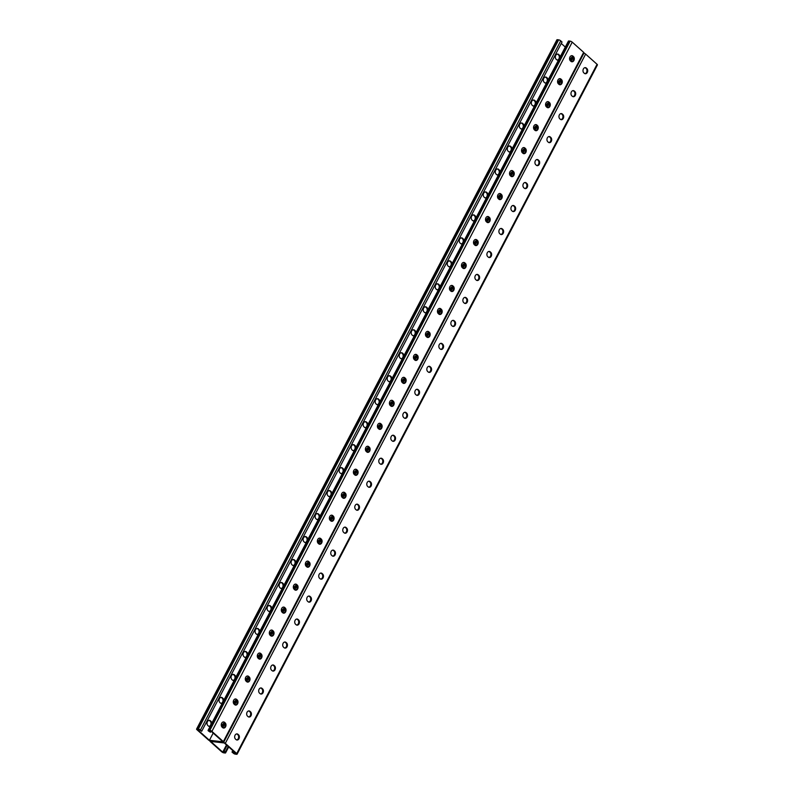 <?xml version="1.0" encoding="UTF-8"?>
<svg xmlns="http://www.w3.org/2000/svg" width="794" height="794" viewBox="0 0 794 794"><rect width="100%" height="100%" fill="white"/><g stroke="black" fill="none" stroke-linecap="round" stroke-linejoin="round"><path stroke-width="1.19" d="M234.885 752.464L234.329 753.536L232.434 751.571L231.967 751.987L233.277 753.159A1.638 0.516 27.6 0 0 235.352 754.151L236.632 754.3A1.638 0.516 27.6 0 0 237.098 754.181A1.638 0.516 27.6 0 0 236.741 753.546L225.307 743.343A1.638 0.516 27.6 0 0 223.223 742.34L210.45 740.901L223.223 742.34A1.638 0.516 -152.4 0 0 223.7 742.221A1.638 0.516 -152.4 0 0 223.342 741.586L211.909 731.383A1.638 0.516 -152.4 0 0 209.824 730.381L208.554 730.242A1.638 0.516 -152.4 0 0 208.078 730.351A1.638 0.516 -152.4 0 0 208.435 730.986L210.47 732.237L208.842 730.778L210.847 731.006L222.935 741.804L209.427 740.276L213.179 733.09M210.47 732.237L211.006 731.155M572.841 56.612A3.414 2.035 131.7 0 0 570.32 59.004L569.814 59.977M560.832 79.589A3.414 2.035 131.7 0 0 558.311 81.98L557.805 82.953M416.701 355.285A3.414 2.035 131.7 0 0 414.18 357.677L413.674 358.65M404.692 378.262A3.414 2.035 131.7 0 0 402.171 380.654L401.665 381.626M428.72 332.309A3.414 2.035 131.7 0 0 426.189 334.701L425.683 335.673M440.73 309.332A3.414 2.035 131.7 0 0 438.209 311.724L437.692 312.697M452.739 286.356A3.414 2.035 131.7 0 0 450.218 288.748L449.702 289.731M464.748 263.38A3.414 2.035 131.7 0 0 462.227 265.782L461.721 266.754M476.757 240.413A3.414 2.035 131.7 0 0 474.236 242.805L473.73 243.778M488.767 217.437A3.414 2.035 131.7 0 0 486.246 219.829L485.739 220.801M500.786 194.461A3.414 2.035 131.7 0 0 498.255 196.852L497.749 197.825M512.795 171.484A3.414 2.035 131.7 0 0 510.274 173.876L509.758 174.849M524.804 148.508A3.414 2.035 131.7 0 0 522.283 150.9L521.767 151.882M536.813 125.531A3.414 2.035 131.7 0 0 534.293 127.933L533.786 128.906M548.823 102.565A3.414 2.035 131.7 0 0 546.302 104.957L545.796 105.93M224.533 722.877A3.414 2.035 -48.3 0 0 222.012 725.269L222.657 725.855A3.414 2.035 131.7 0 1 224.98 723.552A3.414 2.035 -48.3 0 0 222.657 725.855L222.022 727.066L222.657 725.855L223.312 726.441A3.414 2.035 131.7 0 1 225.218 724.366M221.496 726.242L222.012 725.269M236.543 699.901A3.414 2.035 -48.3 0 0 234.022 702.293L234.677 702.879A3.414 2.035 131.7 0 1 236.989 700.576A3.414 2.035 -48.3 0 0 234.677 702.879L234.041 704.089L234.677 702.879L235.322 703.464A3.414 2.035 131.7 0 1 237.237 701.39M233.505 703.276L234.022 702.293M380.673 424.204A3.414 2.035 -48.3 0 0 378.152 426.596L378.807 427.182A3.414 2.035 131.7 0 1 381.12 424.879A3.414 2.035 -48.3 0 0 378.807 427.182L378.172 428.393L378.807 427.182L379.453 427.768A3.414 2.035 131.7 0 1 381.368 425.693M377.636 427.579L378.152 426.596M392.683 401.228A3.414 2.035 -48.3 0 0 390.162 403.63L390.817 404.206A3.414 2.035 131.7 0 1 393.129 401.913A3.414 2.035 -48.3 0 0 390.817 404.206L390.182 405.426L390.817 404.206L391.472 404.791A3.414 2.035 131.7 0 1 393.377 402.717M389.656 404.603L390.162 403.63M368.664 447.181A3.414 2.035 -48.3 0 0 366.143 449.573L366.788 450.158A3.414 2.035 131.7 0 1 369.111 447.856A3.414 2.035 -48.3 0 0 366.788 450.158L366.153 451.369L366.788 450.158L367.443 450.744A3.414 2.035 131.7 0 1 369.349 448.67M365.627 450.545L366.143 449.573M356.655 470.157A3.414 2.035 -48.3 0 0 354.124 472.549L354.779 473.135A3.414 2.035 131.7 0 1 357.102 470.832A3.414 2.035 -48.3 0 0 354.779 473.135L354.144 474.346L354.779 473.135L355.434 473.72A3.414 2.035 131.7 0 1 357.34 471.646M353.618 473.522L354.124 472.549M344.636 493.134A3.414 2.035 -48.3 0 0 342.115 495.525L342.77 496.111A3.414 2.035 131.7 0 1 345.092 493.808A3.414 2.035 -48.3 0 0 342.77 496.111L342.135 497.322L342.77 496.111L343.425 496.687A3.414 2.035 131.7 0 1 345.33 494.622M341.609 496.498L342.115 495.525M332.626 516.11A3.414 2.035 -48.3 0 0 330.106 518.502L330.761 519.087A3.414 2.035 131.7 0 1 333.073 516.785A3.414 2.035 -48.3 0 0 330.761 519.087L330.125 520.298L330.761 519.087L331.416 519.663A3.414 2.035 131.7 0 1 333.321 517.599M329.599 519.475L330.106 518.502M320.617 539.076A3.414 2.035 -48.3 0 0 318.096 541.478L318.751 542.054A3.414 2.035 131.7 0 1 321.064 539.761A3.414 2.035 -48.3 0 0 318.751 542.054L318.116 543.275L318.751 542.054L319.406 542.639A3.414 2.035 131.7 0 1 321.312 540.565M317.59 542.451L318.096 541.478M308.608 562.053A3.414 2.035 -48.3 0 0 306.087 564.445L306.742 565.03A3.414 2.035 131.7 0 1 309.055 562.728A3.414 2.035 -48.3 0 0 306.742 565.03L306.107 566.241L306.742 565.03L307.387 565.616A3.414 2.035 131.7 0 1 309.303 563.541M305.571 565.427L306.087 564.445M296.599 585.029A3.414 2.035 -48.3 0 0 294.078 587.421L294.723 588.007A3.414 2.035 131.7 0 1 297.045 585.704A3.414 2.035 -48.3 0 0 294.723 588.007L294.088 589.217L294.723 588.007L295.378 588.592A3.414 2.035 131.7 0 1 297.284 586.518M293.562 588.394L294.078 587.421M284.589 608.006A3.414 2.035 -48.3 0 0 282.059 610.397L282.714 610.983A3.414 2.035 131.7 0 1 285.036 608.68A3.414 2.035 -48.3 0 0 282.714 610.983L282.078 612.194L282.714 610.983L283.369 611.569A3.414 2.035 131.7 0 1 285.274 609.494M281.552 611.37L282.059 610.397M272.57 630.982A3.414 2.035 -48.3 0 0 270.049 633.374L270.704 633.959A3.414 2.035 131.7 0 1 273.027 631.657A3.414 2.035 -48.3 0 0 270.704 633.959L270.069 635.17L270.704 633.959L271.359 634.535A3.414 2.035 131.7 0 1 273.265 632.471M269.543 634.346L270.049 633.374M260.561 653.958A3.414 2.035 -48.3 0 0 258.04 656.35L258.695 656.936A3.414 2.035 131.7 0 1 261.008 654.633A3.414 2.035 -48.3 0 0 258.695 656.936L258.06 658.147L258.695 656.936L259.35 657.511A3.414 2.035 131.7 0 1 261.256 655.447M257.534 657.323L258.04 656.35M248.552 676.925A3.414 2.035 -48.3 0 0 246.031 679.327L246.686 679.902A3.414 2.035 131.7 0 1 248.998 677.61A3.414 2.035 -48.3 0 0 246.686 679.902L246.051 681.123L246.686 679.902L247.341 680.488A3.414 2.035 131.7 0 1 249.247 678.413M245.525 680.299L246.031 679.327M573.536 58.101A3.414 2.035 -48.3 0 0 571.63 60.175L570.975 59.59L570.34 60.801L570.975 59.59A3.414 2.035 131.7 0 1 573.298 57.287A3.414 2.035 -48.3 0 0 570.975 59.59L570.32 59.004M561.527 81.077A3.414 2.035 -48.3 0 0 559.621 83.142L558.966 82.566L558.331 83.777L558.966 82.566A3.414 2.035 131.7 0 1 561.289 80.263A3.414 2.035 -48.3 0 0 558.966 82.566L558.311 81.98M417.396 356.774A3.414 2.035 -48.3 0 0 415.49 358.838L414.835 358.263L414.2 359.474L414.835 358.263A3.414 2.035 131.7 0 1 417.158 355.96A3.414 2.035 -48.3 0 0 414.835 358.263L414.18 357.677M405.387 379.75A3.414 2.035 -48.3 0 0 403.481 381.815L402.826 381.239L402.191 382.45L402.826 381.239A3.414 2.035 131.7 0 1 405.139 378.937A3.414 2.035 -48.3 0 0 402.826 381.239L402.171 380.654M429.405 333.798A3.414 2.035 -48.3 0 0 427.5 335.872L426.844 335.286L426.209 336.497L426.844 335.286A3.414 2.035 131.7 0 1 429.167 332.984A3.414 2.035 -48.3 0 0 426.844 335.286L426.189 334.701M441.414 310.821A3.414 2.035 -48.3 0 0 439.509 312.896L438.854 312.31L438.219 313.521L438.854 312.31A3.414 2.035 131.7 0 1 441.176 310.007A3.414 2.035 -48.3 0 0 438.854 312.31L438.209 311.724M453.424 287.845A3.414 2.035 -48.3 0 0 451.518 289.919L450.873 289.334L450.238 290.544L450.873 289.334A3.414 2.035 131.7 0 1 453.185 287.031A3.414 2.035 -48.3 0 0 450.873 289.334L450.218 288.748M465.443 264.868A3.414 2.035 -48.3 0 0 463.537 266.943L462.882 266.357L462.247 267.578L462.882 266.357A3.414 2.035 131.7 0 1 465.195 264.065A3.414 2.035 -48.3 0 0 462.882 266.357L462.227 265.782M477.452 241.902A3.414 2.035 -48.3 0 0 475.546 243.966L474.891 243.391L474.256 244.602L474.891 243.391A3.414 2.035 131.7 0 1 477.204 241.088A3.414 2.035 -48.3 0 0 474.891 243.391L474.236 242.805M489.461 218.926A3.414 2.035 -48.3 0 0 487.556 220.99L486.901 220.414L486.265 221.625L486.901 220.414A3.414 2.035 131.7 0 1 489.223 218.112A3.414 2.035 -48.3 0 0 486.901 220.414L486.246 219.829M501.471 195.949A3.414 2.035 -48.3 0 0 499.565 198.024L498.91 197.438L498.275 198.649L498.91 197.438A3.414 2.035 131.7 0 1 501.232 195.135A3.414 2.035 -48.3 0 0 498.91 197.438L498.255 196.852M513.48 172.973A3.414 2.035 -48.3 0 0 511.574 175.047L510.919 174.462L510.284 175.673L510.919 174.462A3.414 2.035 131.7 0 1 513.242 172.159A3.414 2.035 -48.3 0 0 510.919 174.462L510.274 173.876M525.489 149.997A3.414 2.035 -48.3 0 0 523.583 152.071L522.938 151.485L522.303 152.696L522.938 151.485A3.414 2.035 131.7 0 1 525.251 149.183A3.414 2.035 -48.3 0 0 522.938 151.485L522.283 150.9M537.508 127.02A3.414 2.035 -48.3 0 0 535.603 129.094L534.948 128.509L534.312 129.73L534.948 128.509A3.414 2.035 131.7 0 1 537.26 126.216A3.414 2.035 -48.3 0 0 534.948 128.509L534.293 127.933M549.517 104.054A3.414 2.035 -48.3 0 0 547.612 106.118L546.957 105.542L546.322 106.753L546.957 105.542A3.414 2.035 131.7 0 1 549.269 103.24A3.414 2.035 -48.3 0 0 546.957 105.542L546.302 104.957M223.7 742.221L584.027 52.98A1.638 0.516 -152.4 0 0 583.669 52.354L572.226 42.142A1.638 0.516 -152.4 0 0 570.152 41.139L568.871 41A1.638 0.516 -152.4 0 0 568.405 41.119L208.078 730.351M403.481 377.329A2.839 2.094 -83.6 0 1 404.047 377.676L404.573 378.143A2.839 2.094 -83.6 0 1 405.337 381.189A2.839 2.094 -83.6 0 1 403.372 383.343M415.49 354.352A2.839 2.094 -83.6 0 1 416.056 354.7L416.582 355.166A2.839 2.094 -83.6 0 1 417.346 358.213A2.839 2.094 -83.6 0 1 415.381 360.377M427.5 331.376A2.839 2.094 -83.6 0 1 428.075 331.723L428.591 332.19A2.839 2.094 -83.6 0 1 429.356 335.247A2.839 2.094 -83.6 0 1 427.4 337.4M439.509 308.4A2.839 2.094 -83.6 0 1 440.084 308.747L440.601 309.213A2.839 2.094 -83.6 0 1 441.365 312.27A2.839 2.094 -83.6 0 1 439.41 314.424M451.518 285.433A2.839 2.094 -83.6 0 1 452.094 285.771L452.62 286.237A2.839 2.094 -83.6 0 1 453.374 289.294A2.839 2.094 -83.6 0 1 451.419 291.448M463.537 262.457A2.839 2.094 -83.6 0 1 464.103 262.804L464.629 263.271A2.839 2.094 -83.6 0 1 465.393 266.318A2.839 2.094 -83.6 0 1 463.428 268.471M475.546 239.48A2.839 2.094 -83.6 0 1 476.112 239.828L476.638 240.294A2.839 2.094 -83.6 0 1 477.402 243.341A2.839 2.094 -83.6 0 1 475.437 245.495M487.556 216.504A2.839 2.094 -83.6 0 1 488.121 216.851L488.647 217.318A2.839 2.094 -83.6 0 1 489.412 220.365A2.839 2.094 -83.6 0 1 487.447 222.528M499.565 193.528A2.839 2.094 -83.6 0 1 500.141 193.875L500.657 194.341A2.839 2.094 -83.6 0 1 501.421 197.398A2.839 2.094 -83.6 0 1 499.466 199.552M511.574 170.551A2.839 2.094 -83.6 0 1 512.15 170.899L512.666 171.365A2.839 2.094 -83.6 0 1 513.43 174.422A2.839 2.094 -83.6 0 1 511.475 176.576M523.583 147.585A2.839 2.094 -83.6 0 1 524.159 147.922L524.685 148.389A2.839 2.094 -83.6 0 1 525.439 151.446A2.839 2.094 -83.6 0 1 523.484 153.599M535.603 124.608A2.839 2.094 -83.6 0 1 536.168 124.956L536.694 125.422A2.839 2.094 -83.6 0 1 537.459 128.469A2.839 2.094 -83.6 0 1 535.493 130.623M547.612 101.632A2.839 2.094 -83.6 0 1 548.178 101.979L548.704 102.446A2.839 2.094 -83.6 0 1 549.468 105.493A2.839 2.094 -83.6 0 1 547.503 107.647M559.621 78.656A2.839 2.094 -83.6 0 1 560.187 79.003L560.713 79.469A2.839 2.094 -83.6 0 1 561.477 82.516A2.839 2.094 -83.6 0 1 559.512 84.68M571.63 55.679A2.839 2.094 -83.6 0 1 572.206 56.027L572.722 56.493A2.839 2.094 -83.6 0 1 573.486 59.55A2.839 2.094 -83.6 0 1 571.531 61.704M391.363 406.32A2.839 2.094 96.4 0 0 393.328 404.166A2.839 2.094 96.4 0 0 392.564 401.119L392.038 400.652A2.839 2.094 96.4 0 0 391.472 400.305M379.353 429.296A2.839 2.094 96.4 0 0 381.309 427.142A2.839 2.094 96.4 0 0 380.554 424.085L380.028 423.619A2.839 2.094 96.4 0 0 379.453 423.281M367.344 452.272A2.839 2.094 96.4 0 0 369.299 450.119A2.839 2.094 96.4 0 0 368.535 447.062L368.019 446.595A2.839 2.094 96.4 0 0 367.443 446.248M355.335 475.249A2.839 2.094 96.4 0 0 357.29 473.095A2.839 2.094 96.4 0 0 356.526 470.038L356.01 469.572A2.839 2.094 96.4 0 0 355.434 469.224M343.316 498.225A2.839 2.094 96.4 0 0 345.281 496.061A2.839 2.094 96.4 0 0 344.517 493.014L343.991 492.548A2.839 2.094 96.4 0 0 343.425 492.201M331.306 521.192A2.839 2.094 96.4 0 0 333.272 519.038A2.839 2.094 96.4 0 0 332.507 515.991L331.981 515.524A2.839 2.094 96.4 0 0 331.416 515.177M319.297 544.168A2.839 2.094 96.4 0 0 321.262 542.014A2.839 2.094 96.4 0 0 320.498 538.967L319.972 538.501A2.839 2.094 96.4 0 0 319.406 538.153M307.288 567.144A2.839 2.094 96.4 0 0 309.253 564.991A2.839 2.094 96.4 0 0 308.489 561.934L307.963 561.467A2.839 2.094 96.4 0 0 307.387 561.13M295.279 590.121A2.839 2.094 96.4 0 0 297.234 587.967A2.839 2.094 96.4 0 0 296.47 584.91L295.954 584.444A2.839 2.094 96.4 0 0 295.378 584.096M283.269 613.097A2.839 2.094 96.4 0 0 285.225 610.943A2.839 2.094 96.4 0 0 284.46 607.886L283.944 607.42A2.839 2.094 96.4 0 0 283.369 607.073M271.26 636.073A2.839 2.094 96.4 0 0 273.215 633.91A2.839 2.094 96.4 0 0 272.451 630.863L271.925 630.396A2.839 2.094 96.4 0 0 271.359 630.049M259.241 659.04A2.839 2.094 96.4 0 0 261.206 656.886A2.839 2.094 96.4 0 0 260.442 653.839L259.916 653.373A2.839 2.094 96.4 0 0 259.35 653.025M247.232 682.016A2.839 2.094 96.4 0 0 249.197 679.863A2.839 2.094 96.4 0 0 248.433 676.816L247.907 676.349A2.839 2.094 96.4 0 0 247.341 676.002M235.223 704.993A2.839 2.094 96.4 0 0 237.188 702.839A2.839 2.094 96.4 0 0 236.423 699.782L235.897 699.316A2.839 2.094 96.4 0 0 235.322 698.978M223.213 727.969A2.839 2.094 96.4 0 0 225.168 725.815A2.839 2.094 96.4 0 0 224.404 722.758L223.888 722.292A2.839 2.094 96.4 0 0 223.312 721.945M405.307 378.222L404.781 377.755A2.839 2.094 96.4 0 0 403.848 377.329A2.839 2.094 96.4 0 0 401.585 379.244A2.839 2.094 96.4 0 0 402.28 382.539L402.806 383.006A2.839 2.094 96.4 0 0 403.739 383.433A2.839 2.094 96.4 0 0 406.002 381.517A2.839 2.094 96.4 0 0 405.307 378.222L404.573 378.143M417.316 355.246L416.79 354.779A2.839 2.094 96.4 0 0 415.858 354.352A2.839 2.094 96.4 0 0 413.595 356.268A2.839 2.094 96.4 0 0 414.289 359.563L414.815 360.029A2.839 2.094 96.4 0 0 415.748 360.456A2.839 2.094 96.4 0 0 418.011 358.541A2.839 2.094 96.4 0 0 417.316 355.246L416.582 355.166M429.326 332.269L428.8 331.803A2.839 2.094 96.4 0 0 427.867 331.376A2.839 2.094 96.4 0 0 425.604 333.291A2.839 2.094 96.4 0 0 426.299 336.587L426.825 337.053A2.839 2.094 96.4 0 0 427.758 337.48A2.839 2.094 96.4 0 0 430.02 335.564A2.839 2.094 96.4 0 0 429.326 332.269L428.591 332.19M441.335 309.303L440.809 308.836A2.839 2.094 96.4 0 0 439.886 308.4A2.839 2.094 96.4 0 0 437.613 310.315A2.839 2.094 96.4 0 0 438.318 313.61L438.834 314.077A2.839 2.094 96.4 0 0 439.767 314.503A2.839 2.094 96.4 0 0 442.04 312.588A2.839 2.094 96.4 0 0 441.335 309.303L440.601 309.213M453.344 286.326L452.828 285.86A2.839 2.094 96.4 0 0 451.895 285.423A2.839 2.094 96.4 0 0 449.622 287.349A2.839 2.094 96.4 0 0 450.327 290.634L450.843 291.1A2.839 2.094 96.4 0 0 451.776 291.537A2.839 2.094 96.4 0 0 454.049 289.612A2.839 2.094 96.4 0 0 453.344 286.326L452.62 286.237M465.353 263.35L464.837 262.883A2.839 2.094 96.4 0 0 463.904 262.447A2.839 2.094 96.4 0 0 461.632 264.372A2.839 2.094 96.4 0 0 462.336 267.657L462.862 268.124A2.839 2.094 96.4 0 0 463.785 268.561A2.839 2.094 96.4 0 0 466.058 266.645A2.839 2.094 96.4 0 0 465.353 263.35L464.629 263.271M477.373 240.374L476.847 239.907A2.839 2.094 96.4 0 0 475.914 239.48A2.839 2.094 96.4 0 0 473.651 241.396A2.839 2.094 96.4 0 0 474.346 244.691L474.872 245.157A2.839 2.094 96.4 0 0 475.805 245.584A2.839 2.094 96.4 0 0 478.067 243.669A2.839 2.094 96.4 0 0 477.373 240.374L476.638 240.294M489.382 217.397L488.856 216.931A2.839 2.094 96.4 0 0 487.923 216.504A2.839 2.094 96.4 0 0 485.66 218.419A2.839 2.094 96.4 0 0 486.355 221.715L486.881 222.181A2.839 2.094 96.4 0 0 487.814 222.608A2.839 2.094 96.4 0 0 490.077 220.692A2.839 2.094 96.4 0 0 489.382 217.397L488.647 217.318M501.391 194.421L500.865 193.954A2.839 2.094 96.4 0 0 499.932 193.528A2.839 2.094 96.4 0 0 497.669 195.443A2.839 2.094 96.4 0 0 498.364 198.738L498.89 199.205A2.839 2.094 96.4 0 0 499.823 199.631A2.839 2.094 96.4 0 0 502.086 197.716A2.839 2.094 96.4 0 0 501.391 194.421L500.657 194.341M513.4 171.454L512.874 170.988A2.839 2.094 96.4 0 0 511.951 170.551A2.839 2.094 96.4 0 0 509.679 172.467A2.839 2.094 96.4 0 0 510.383 175.762L510.899 176.228A2.839 2.094 96.4 0 0 511.832 176.655A2.839 2.094 96.4 0 0 514.105 174.74A2.839 2.094 96.4 0 0 513.4 171.454L512.666 171.365M525.41 148.478L524.884 148.012A2.839 2.094 96.4 0 0 523.961 147.575A2.839 2.094 96.4 0 0 521.688 149.5A2.839 2.094 96.4 0 0 522.392 152.785L522.909 153.252A2.839 2.094 96.4 0 0 523.841 153.689A2.839 2.094 96.4 0 0 526.114 151.763A2.839 2.094 96.4 0 0 525.41 148.478L524.685 148.389M537.419 125.502L536.903 125.035A2.839 2.094 96.4 0 0 535.97 124.598A2.839 2.094 96.4 0 0 533.697 126.524A2.839 2.094 96.4 0 0 534.402 129.809L534.928 130.276A2.839 2.094 96.4 0 0 535.851 130.712A2.839 2.094 96.4 0 0 538.124 128.797A2.839 2.094 96.4 0 0 537.419 125.502L536.694 125.422M549.438 102.525L548.912 102.059A2.839 2.094 96.4 0 0 547.979 101.632A2.839 2.094 96.4 0 0 545.716 103.548A2.839 2.094 96.4 0 0 546.411 106.843L546.937 107.309A2.839 2.094 96.4 0 0 547.87 107.736A2.839 2.094 96.4 0 0 550.133 105.82A2.839 2.094 96.4 0 0 549.438 102.525L548.704 102.446M561.447 79.549L560.921 79.082A2.839 2.094 96.4 0 0 559.988 78.656A2.839 2.094 96.4 0 0 557.725 80.571A2.839 2.094 96.4 0 0 558.42 83.866L558.946 84.333A2.839 2.094 96.4 0 0 559.879 84.76A2.839 2.094 96.4 0 0 562.142 82.844A2.839 2.094 96.4 0 0 561.447 79.549L560.713 79.469M573.457 56.573L572.931 56.106A2.839 2.094 96.4 0 0 571.998 55.679A2.839 2.094 96.4 0 0 569.735 57.595A2.839 2.094 96.4 0 0 570.429 60.89L570.955 61.356A2.839 2.094 96.4 0 0 571.888 61.783A2.839 2.094 96.4 0 0 574.151 59.868A2.839 2.094 96.4 0 0 573.457 56.573L572.722 56.493M390.797 405.972L390.271 405.506A2.839 2.094 -83.6 0 1 389.566 402.221A2.839 2.094 -83.6 0 1 391.839 400.295A2.839 2.094 -83.6 0 1 392.772 400.732L393.288 401.198A2.839 2.094 -83.6 0 1 393.993 404.493A2.839 2.094 -83.6 0 1 391.72 406.409A2.839 2.094 -83.6 0 1 390.797 405.972M378.778 428.949L378.262 428.482A2.839 2.094 -83.6 0 1 377.557 425.197A2.839 2.094 -83.6 0 1 379.83 423.271A2.839 2.094 -83.6 0 1 380.763 423.708L381.279 424.175A2.839 2.094 -83.6 0 1 381.983 427.46A2.839 2.094 -83.6 0 1 379.711 429.385A2.839 2.094 -83.6 0 1 378.778 428.949M366.768 451.925L366.252 451.458A2.839 2.094 -83.6 0 1 365.548 448.163A2.839 2.094 -83.6 0 1 367.821 446.248A2.839 2.094 -83.6 0 1 368.744 446.685L369.27 447.151A2.839 2.094 -83.6 0 1 369.974 450.436A2.839 2.094 -83.6 0 1 367.701 452.352A2.839 2.094 -83.6 0 1 366.768 451.925M354.759 474.901L354.233 474.435A2.839 2.094 -83.6 0 1 353.538 471.14A2.839 2.094 -83.6 0 1 355.801 469.224A2.839 2.094 -83.6 0 1 356.734 469.651L357.26 470.117A2.839 2.094 -83.6 0 1 357.955 473.413A2.839 2.094 -83.6 0 1 355.692 475.328A2.839 2.094 -83.6 0 1 354.759 474.901M342.75 497.878L342.224 497.411A2.839 2.094 -83.6 0 1 341.529 494.116A2.839 2.094 -83.6 0 1 343.792 492.201A2.839 2.094 -83.6 0 1 344.725 492.627L345.251 493.094A2.839 2.094 -83.6 0 1 345.946 496.389A2.839 2.094 -83.6 0 1 343.683 498.304A2.839 2.094 -83.6 0 1 342.75 497.878M330.741 520.854L330.215 520.388A2.839 2.094 -83.6 0 1 329.52 517.092A2.839 2.094 -83.6 0 1 331.783 515.177A2.839 2.094 -83.6 0 1 332.716 515.604L333.242 516.07A2.839 2.094 -83.6 0 1 333.937 519.365A2.839 2.094 -83.6 0 1 331.674 521.281A2.839 2.094 -83.6 0 1 330.741 520.854M318.731 543.821L318.205 543.354A2.839 2.094 -83.6 0 1 317.511 540.069A2.839 2.094 -83.6 0 1 319.774 538.143A2.839 2.094 -83.6 0 1 320.707 538.58L321.223 539.047A2.839 2.094 -83.6 0 1 321.927 542.342A2.839 2.094 -83.6 0 1 319.654 544.257A2.839 2.094 -83.6 0 1 318.731 543.821M306.722 566.797L306.196 566.33A2.839 2.094 -83.6 0 1 305.492 563.045A2.839 2.094 -83.6 0 1 307.764 561.12A2.839 2.094 -83.6 0 1 308.697 561.557L309.213 562.023A2.839 2.094 -83.6 0 1 309.918 565.308A2.839 2.094 -83.6 0 1 307.645 567.234A2.839 2.094 -83.6 0 1 306.722 566.797L307.387 565.616M294.703 589.773L294.187 589.307A2.839 2.094 -83.6 0 1 293.482 586.012A2.839 2.094 -83.6 0 1 295.755 584.096A2.839 2.094 -83.6 0 1 296.678 584.533L297.204 584.999A2.839 2.094 -83.6 0 1 297.909 588.285A2.839 2.094 -83.6 0 1 295.636 590.2A2.839 2.094 -83.6 0 1 294.703 589.773L295.378 588.592M282.694 612.75L282.168 612.283A2.839 2.094 -83.6 0 1 281.473 608.988A2.839 2.094 -83.6 0 1 283.736 607.073A2.839 2.094 -83.6 0 1 284.669 607.499L285.195 607.966A2.839 2.094 -83.6 0 1 285.89 611.261A2.839 2.094 -83.6 0 1 283.627 613.176A2.839 2.094 -83.6 0 1 282.694 612.75L283.369 611.569M270.685 635.726L270.159 635.26A2.839 2.094 -83.6 0 1 269.464 631.964A2.839 2.094 -83.6 0 1 271.727 630.049A2.839 2.094 -83.6 0 1 272.66 630.476L273.186 630.942A2.839 2.094 -83.6 0 1 273.88 634.237A2.839 2.094 -83.6 0 1 271.617 636.153A2.839 2.094 -83.6 0 1 270.685 635.726L271.359 634.535M258.675 658.702L258.149 658.236A2.839 2.094 -83.6 0 1 257.454 654.941A2.839 2.094 -83.6 0 1 259.717 653.025A2.839 2.094 -83.6 0 1 260.65 653.452L261.176 653.919A2.839 2.094 -83.6 0 1 261.871 657.214A2.839 2.094 -83.6 0 1 259.608 659.129A2.839 2.094 -83.6 0 1 258.675 658.702L259.35 657.511M246.666 681.669L246.14 681.202A2.839 2.094 -83.6 0 1 245.445 677.917A2.839 2.094 -83.6 0 1 247.708 675.992A2.839 2.094 -83.6 0 1 248.641 676.428L249.157 676.895A2.839 2.094 -83.6 0 1 249.862 680.19A2.839 2.094 -83.6 0 1 247.589 682.106A2.839 2.094 -83.6 0 1 246.666 681.669M234.657 704.645L234.131 704.179A2.839 2.094 -83.6 0 1 233.426 700.894A2.839 2.094 -83.6 0 1 235.699 698.968A2.839 2.094 -83.6 0 1 236.632 699.405L237.148 699.871A2.839 2.094 -83.6 0 1 237.853 703.156A2.839 2.094 -83.6 0 1 235.58 705.082A2.839 2.094 -83.6 0 1 234.657 704.645M222.638 727.622L222.122 727.155A2.839 2.094 -83.6 0 1 221.417 723.86A2.839 2.094 -83.6 0 1 223.69 721.945A2.839 2.094 -83.6 0 1 224.613 722.381L225.139 722.848A2.839 2.094 -83.6 0 1 225.843 726.133A2.839 2.094 -83.6 0 1 223.571 728.048A2.839 2.094 -83.6 0 1 222.638 727.622M209.427 740.276L197.339 729.488L199.344 729.706L201.706 731.254L562.033 42.013L560.723 40.841A1.638 0.516 27.6 0 0 558.648 39.849L557.368 39.7A1.638 0.516 27.6 0 0 556.902 39.819L196.575 729.061A1.638 0.516 27.6 0 1 197.041 728.942L198.321 729.081A1.638 0.516 27.6 0 1 200.396 730.083L201.706 731.254M565.298 47.054L561.179 43.382M390.36 381.676A2.839 2.094 -83.6 0 1 389.497 381.825A2.839 2.094 -83.6 0 1 388.564 381.398L388.038 380.931A2.839 2.094 -83.6 0 1 387.343 377.636A2.839 2.094 -83.6 0 1 389.606 375.721A2.839 2.094 -83.6 0 1 390.539 376.148L391.055 376.614A2.839 2.094 -83.6 0 1 391.918 378.708M402.369 358.699A2.839 2.094 -83.6 0 1 401.506 358.848A2.839 2.094 -83.6 0 1 400.573 358.422L400.047 357.955A2.839 2.094 -83.6 0 1 399.352 354.66A2.839 2.094 -83.6 0 1 401.615 352.744A2.839 2.094 -83.6 0 1 402.548 353.171L403.074 353.638A2.839 2.094 -83.6 0 1 403.928 355.732M414.389 335.733A2.839 2.094 -83.6 0 1 413.515 335.872A2.839 2.094 -83.6 0 1 412.582 335.445L412.056 334.979A2.839 2.094 -83.6 0 1 411.361 331.684A2.839 2.094 -83.6 0 1 413.624 329.768A2.839 2.094 -83.6 0 1 414.557 330.195L415.083 330.661A2.839 2.094 -83.6 0 1 415.937 332.755M426.398 312.757A2.839 2.094 -83.6 0 1 425.524 312.896A2.839 2.094 -83.6 0 1 424.592 312.469L424.075 312.002A2.839 2.094 -83.6 0 1 423.371 308.707A2.839 2.094 -83.6 0 1 425.634 306.792A2.839 2.094 -83.6 0 1 426.567 307.228L427.093 307.695A2.839 2.094 -83.6 0 1 427.946 309.779M438.407 289.78A2.839 2.094 -83.6 0 1 437.534 289.929A2.839 2.094 -83.6 0 1 436.601 289.492L436.085 289.026A2.839 2.094 -83.6 0 1 435.38 285.741A2.839 2.094 -83.6 0 1 437.653 283.815A2.839 2.094 -83.6 0 1 438.576 284.252L439.102 284.718A2.839 2.094 -83.6 0 1 439.965 286.803M450.416 266.804A2.839 2.094 -83.6 0 1 449.543 266.953A2.839 2.094 -83.6 0 1 448.62 266.516L448.094 266.05A2.839 2.094 -83.6 0 1 447.389 262.764A2.839 2.094 -83.6 0 1 449.662 260.849A2.839 2.094 -83.6 0 1 450.595 261.276L451.111 261.742A2.839 2.094 -83.6 0 1 451.975 263.826M462.426 243.827A2.839 2.094 -83.6 0 1 461.562 243.976A2.839 2.094 -83.6 0 1 460.629 243.55L460.103 243.083A2.839 2.094 -83.6 0 1 459.408 239.788A2.839 2.094 -83.6 0 1 461.671 237.872A2.839 2.094 -83.6 0 1 462.604 238.299L463.12 238.766A2.839 2.094 -83.6 0 1 463.984 240.86M474.435 220.851A2.839 2.094 -83.6 0 1 473.571 221A2.839 2.094 -83.6 0 1 472.638 220.573L472.112 220.107A2.839 2.094 -83.6 0 1 471.418 216.812A2.839 2.094 -83.6 0 1 473.681 214.896A2.839 2.094 -83.6 0 1 474.613 215.323L475.14 215.789A2.839 2.094 -83.6 0 1 475.993 217.884M486.454 197.885A2.839 2.094 -83.6 0 1 485.581 198.024A2.839 2.094 -83.6 0 1 484.648 197.597L484.122 197.13A2.839 2.094 -83.6 0 1 483.427 193.835A2.839 2.094 -83.6 0 1 485.69 191.92A2.839 2.094 -83.6 0 1 486.623 192.347L487.149 192.813A2.839 2.094 -83.6 0 1 488.002 194.907M498.463 174.908A2.839 2.094 -83.6 0 1 497.59 175.057A2.839 2.094 -83.6 0 1 496.657 174.62L496.141 174.154A2.839 2.094 -83.6 0 1 495.436 170.859A2.839 2.094 -83.6 0 1 497.699 168.943A2.839 2.094 -83.6 0 1 498.632 169.38L499.158 169.847A2.839 2.094 -83.6 0 1 500.012 171.931M510.473 151.932A2.839 2.094 -83.6 0 1 509.599 152.081A2.839 2.094 -83.6 0 1 508.666 151.644L508.15 151.178A2.839 2.094 -83.6 0 1 507.445 147.892A2.839 2.094 -83.6 0 1 509.718 145.967A2.839 2.094 -83.6 0 1 510.641 146.404L511.167 146.87A2.839 2.094 -83.6 0 1 512.031 148.954M522.482 128.956A2.839 2.094 -83.6 0 1 521.608 129.104A2.839 2.094 -83.6 0 1 520.685 128.668L520.159 128.201A2.839 2.094 -83.6 0 1 519.455 124.916A2.839 2.094 -83.6 0 1 521.727 123.001A2.839 2.094 -83.6 0 1 522.66 123.427L523.177 123.894A2.839 2.094 -83.6 0 1 524.04 125.978M534.491 105.979A2.839 2.094 -83.6 0 1 533.628 106.128A2.839 2.094 -83.6 0 1 532.695 105.701L532.169 105.235A2.839 2.094 -83.6 0 1 531.474 101.94A2.839 2.094 -83.6 0 1 533.737 100.024A2.839 2.094 -83.6 0 1 534.67 100.451L535.186 100.917A2.839 2.094 -83.6 0 1 536.049 103.012M546.5 83.003A2.839 2.094 -83.6 0 1 545.637 83.152A2.839 2.094 -83.6 0 1 544.704 82.725L544.178 82.258A2.839 2.094 -83.6 0 1 543.483 78.963A2.839 2.094 -83.6 0 1 545.746 77.048A2.839 2.094 -83.6 0 1 546.679 77.475L547.205 77.941A2.839 2.094 -83.6 0 1 548.059 80.035M558.519 60.036A2.839 2.094 -83.6 0 1 557.646 60.175A2.839 2.094 -83.6 0 1 556.713 59.749L556.187 59.282A2.839 2.094 -83.6 0 1 555.492 55.987A2.839 2.094 -83.6 0 1 557.755 54.071A2.839 2.094 -83.6 0 1 558.688 54.498L559.214 54.965A2.839 2.094 -83.6 0 1 560.068 57.059M379.909 401.675A2.839 2.094 96.4 0 0 379.046 399.59L378.53 399.124A2.839 2.094 96.4 0 0 377.597 398.687A2.839 2.094 96.4 0 0 375.324 400.613A2.839 2.094 96.4 0 0 376.028 403.898L376.555 404.364A2.839 2.094 96.4 0 0 377.478 404.801A2.839 2.094 96.4 0 0 378.351 404.652M367.9 424.651A2.839 2.094 96.4 0 0 367.036 422.567L366.51 422.1A2.839 2.094 96.4 0 0 365.587 421.664A2.839 2.094 96.4 0 0 363.315 423.589A2.839 2.094 96.4 0 0 364.019 426.874L364.535 427.341A2.839 2.094 96.4 0 0 365.468 427.777A2.839 2.094 96.4 0 0 366.342 427.629M355.881 447.627A2.839 2.094 96.4 0 0 355.027 445.543L354.501 445.077A2.839 2.094 96.4 0 0 353.578 444.64A2.839 2.094 96.4 0 0 351.305 446.556A2.839 2.094 96.4 0 0 352.01 449.851L352.526 450.317A2.839 2.094 96.4 0 0 353.459 450.744A2.839 2.094 96.4 0 0 354.332 450.605M343.871 470.604A2.839 2.094 96.4 0 0 343.018 468.51L342.492 468.043A2.839 2.094 96.4 0 0 341.559 467.616A2.839 2.094 96.4 0 0 339.296 469.532A2.839 2.094 96.4 0 0 339.991 472.827L340.517 473.293A2.839 2.094 96.4 0 0 341.45 473.72A2.839 2.094 96.4 0 0 342.323 473.581M331.862 493.58A2.839 2.094 96.4 0 0 331.009 491.486L330.483 491.02A2.839 2.094 96.4 0 0 329.55 490.593A2.839 2.094 96.4 0 0 327.287 492.508A2.839 2.094 96.4 0 0 327.982 495.803L328.508 496.27A2.839 2.094 96.4 0 0 329.441 496.697A2.839 2.094 96.4 0 0 330.304 496.548M319.853 516.557A2.839 2.094 96.4 0 0 318.99 514.462L318.473 513.996A2.839 2.094 96.4 0 0 317.54 513.569A2.839 2.094 96.4 0 0 315.278 515.485A2.839 2.094 96.4 0 0 315.972 518.78L316.498 519.246A2.839 2.094 96.4 0 0 317.431 519.673A2.839 2.094 96.4 0 0 318.295 519.524M307.844 539.523A2.839 2.094 96.4 0 0 306.98 537.439L306.464 536.972A2.839 2.094 96.4 0 0 305.531 536.536A2.839 2.094 96.4 0 0 303.258 538.461A2.839 2.094 96.4 0 0 303.963 541.746L304.489 542.213A2.839 2.094 96.4 0 0 305.412 542.649A2.839 2.094 96.4 0 0 306.286 542.501M295.834 562.499A2.839 2.094 96.4 0 0 294.971 560.415L294.445 559.949A2.839 2.094 96.4 0 0 293.522 559.512A2.839 2.094 96.4 0 0 291.249 561.437A2.839 2.094 96.4 0 0 291.954 564.723L292.47 565.189A2.839 2.094 96.4 0 0 293.403 565.626A2.839 2.094 96.4 0 0 294.276 565.477M283.815 585.476A2.839 2.094 96.4 0 0 282.962 583.391L282.436 582.925A2.839 2.094 96.4 0 0 281.513 582.488A2.839 2.094 96.4 0 0 279.24 584.404A2.839 2.094 96.4 0 0 279.945 587.699L280.461 588.165A2.839 2.094 96.4 0 0 281.394 588.592A2.839 2.094 96.4 0 0 282.267 588.453M271.806 608.452A2.839 2.094 96.4 0 0 270.952 606.358L270.426 605.891A2.839 2.094 96.4 0 0 269.494 605.465A2.839 2.094 96.4 0 0 267.231 607.38A2.839 2.094 96.4 0 0 267.925 610.675L268.451 611.142A2.839 2.094 96.4 0 0 269.384 611.569A2.839 2.094 96.4 0 0 270.258 611.43M259.797 631.429A2.839 2.094 96.4 0 0 258.943 629.334L258.417 628.868A2.839 2.094 96.4 0 0 257.484 628.441A2.839 2.094 96.4 0 0 255.221 630.357A2.839 2.094 96.4 0 0 255.916 633.652L256.442 634.118A2.839 2.094 96.4 0 0 257.375 634.545A2.839 2.094 96.4 0 0 258.239 634.396M247.788 654.405A2.839 2.094 96.4 0 0 246.924 652.311L246.408 651.844A2.839 2.094 96.4 0 0 245.475 651.417A2.839 2.094 96.4 0 0 243.212 653.333A2.839 2.094 96.4 0 0 243.907 656.628L244.433 657.095A2.839 2.094 96.4 0 0 245.366 657.521A2.839 2.094 96.4 0 0 246.229 657.372M235.778 677.371A2.839 2.094 96.4 0 0 234.915 675.287L234.399 674.821A2.839 2.094 96.4 0 0 233.466 674.384A2.839 2.094 96.4 0 0 231.193 676.309A2.839 2.094 96.4 0 0 231.898 679.595L232.424 680.061A2.839 2.094 96.4 0 0 233.347 680.498A2.839 2.094 96.4 0 0 234.22 680.349M223.769 700.348A2.839 2.094 96.4 0 0 222.906 698.263L222.38 697.797A2.839 2.094 96.4 0 0 221.457 697.36A2.839 2.094 96.4 0 0 219.184 699.286A2.839 2.094 96.4 0 0 219.888 702.571L220.404 703.037A2.839 2.094 96.4 0 0 221.337 703.474A2.839 2.094 96.4 0 0 222.211 703.325M211.76 723.324A2.839 2.094 96.4 0 0 210.896 721.24L210.37 720.773A2.839 2.094 96.4 0 0 209.447 720.337A2.839 2.094 96.4 0 0 207.174 722.252A2.839 2.094 96.4 0 0 207.879 725.547L208.395 726.014A2.839 2.094 96.4 0 0 209.328 726.441A2.839 2.094 96.4 0 0 210.202 726.302M223.382 751.164L222.826 752.236L224.831 752.464L223.203 751.005L223.67 750.578L225.238 752.246A1.638 0.516 -152.4 0 1 225.595 752.881A1.638 0.516 -152.4 0 1 225.129 753L223.848 752.861A1.638 0.516 -152.4 0 1 221.774 751.858L210.331 741.646A1.638 0.516 -152.4 0 1 209.973 741.02A1.638 0.516 -152.4 0 1 210.45 740.901A1.638 0.516 27.6 0 1 208.365 739.899L196.932 729.696A1.638 0.516 27.6 0 1 196.575 729.061M389.129 381.735A2.839 2.094 96.4 0 0 391.095 379.582A2.839 2.094 96.4 0 0 390.33 376.535L389.804 376.068A2.839 2.094 96.4 0 0 389.239 375.721M401.139 358.769A2.839 2.094 96.4 0 0 403.104 356.605A2.839 2.094 96.4 0 0 402.34 353.558L401.814 353.092A2.839 2.094 96.4 0 0 401.248 352.744M413.158 335.793A2.839 2.094 96.4 0 0 415.113 333.639A2.839 2.094 96.4 0 0 414.349 330.582L413.833 330.115A2.839 2.094 96.4 0 0 413.257 329.768M425.167 312.816A2.839 2.094 96.4 0 0 427.122 310.662A2.839 2.094 96.4 0 0 426.358 307.606L425.842 307.139A2.839 2.094 96.4 0 0 425.266 306.792M437.176 289.84A2.839 2.094 96.4 0 0 439.132 287.686A2.839 2.094 96.4 0 0 438.377 284.629L437.851 284.163A2.839 2.094 96.4 0 0 437.276 283.825M449.186 266.863A2.839 2.094 96.4 0 0 451.151 264.71A2.839 2.094 96.4 0 0 450.387 261.663L449.861 261.196A2.839 2.094 96.4 0 0 449.295 260.849M461.195 243.887A2.839 2.094 96.4 0 0 463.16 241.733A2.839 2.094 96.4 0 0 462.396 238.686L461.87 238.22A2.839 2.094 96.4 0 0 461.304 237.872M473.204 220.921A2.839 2.094 96.4 0 0 475.169 218.757A2.839 2.094 96.4 0 0 474.405 215.71L473.879 215.243A2.839 2.094 96.4 0 0 473.313 214.896M485.223 197.944A2.839 2.094 96.4 0 0 487.179 195.79A2.839 2.094 96.4 0 0 486.414 192.734L485.898 192.267A2.839 2.094 96.4 0 0 485.323 191.92M497.233 174.968A2.839 2.094 96.4 0 0 499.188 172.814A2.839 2.094 96.4 0 0 498.424 169.757L497.907 169.291A2.839 2.094 96.4 0 0 497.332 168.943M509.242 151.991A2.839 2.094 96.4 0 0 511.197 149.838A2.839 2.094 96.4 0 0 510.443 146.781L509.917 146.314A2.839 2.094 96.4 0 0 509.341 145.977M521.251 129.015A2.839 2.094 96.4 0 0 523.216 126.861A2.839 2.094 96.4 0 0 522.452 123.814L521.926 123.348A2.839 2.094 96.4 0 0 521.36 123.001M533.26 106.039A2.839 2.094 96.4 0 0 535.225 103.885A2.839 2.094 96.4 0 0 534.461 100.838L533.935 100.372A2.839 2.094 96.4 0 0 533.37 100.024M545.27 83.072A2.839 2.094 96.4 0 0 547.235 80.909A2.839 2.094 96.4 0 0 546.471 77.862L545.944 77.395A2.839 2.094 96.4 0 0 545.379 77.048M557.289 60.096A2.839 2.094 96.4 0 0 559.244 57.942A2.839 2.094 96.4 0 0 558.48 54.885L557.954 54.419A2.839 2.094 96.4 0 0 557.388 54.071M377.229 398.697A2.839 2.094 -83.6 0 1 377.795 399.045L378.321 399.511A2.839 2.094 -83.6 0 1 379.085 402.558A2.839 2.094 -83.6 0 1 377.12 404.712M365.21 421.674A2.839 2.094 -83.6 0 1 365.786 422.011L366.312 422.477A2.839 2.094 -83.6 0 1 367.066 425.534A2.839 2.094 -83.6 0 1 365.111 427.688M353.201 444.64A2.839 2.094 -83.6 0 1 353.777 444.987L354.293 445.454A2.839 2.094 -83.6 0 1 355.057 448.511A2.839 2.094 -83.6 0 1 353.102 450.664M341.192 467.616A2.839 2.094 -83.6 0 1 341.767 467.964L342.283 468.43A2.839 2.094 -83.6 0 1 343.048 471.487A2.839 2.094 -83.6 0 1 341.092 473.641M329.182 490.593A2.839 2.094 -83.6 0 1 329.748 490.94L330.274 491.407A2.839 2.094 -83.6 0 1 331.038 494.454A2.839 2.094 -83.6 0 1 329.073 496.617M317.173 513.569A2.839 2.094 -83.6 0 1 317.739 513.916L318.265 514.383A2.839 2.094 -83.6 0 1 319.029 517.43A2.839 2.094 -83.6 0 1 317.064 519.584M305.164 536.546A2.839 2.094 -83.6 0 1 305.73 536.893L306.256 537.359A2.839 2.094 -83.6 0 1 307.02 540.406A2.839 2.094 -83.6 0 1 305.055 542.56M293.145 559.522A2.839 2.094 -83.6 0 1 293.72 559.859L294.246 560.326A2.839 2.094 -83.6 0 1 295.001 563.383A2.839 2.094 -83.6 0 1 293.046 565.536M281.136 582.488A2.839 2.094 -83.6 0 1 281.711 582.836L282.227 583.302A2.839 2.094 -83.6 0 1 282.992 586.359A2.839 2.094 -83.6 0 1 281.036 588.513M269.126 605.465A2.839 2.094 -83.6 0 1 269.702 605.812L270.218 606.279A2.839 2.094 -83.6 0 1 270.982 609.335A2.839 2.094 -83.6 0 1 269.027 611.489M257.117 628.441A2.839 2.094 -83.6 0 1 257.683 628.788L258.209 629.255A2.839 2.094 -83.6 0 1 258.973 632.302A2.839 2.094 -83.6 0 1 257.008 634.466M245.108 651.417A2.839 2.094 -83.6 0 1 245.674 651.765L246.2 652.231A2.839 2.094 -83.6 0 1 246.964 655.278A2.839 2.094 -83.6 0 1 244.999 657.432M233.099 674.394A2.839 2.094 -83.6 0 1 233.664 674.741L234.19 675.208A2.839 2.094 -83.6 0 1 234.955 678.255A2.839 2.094 -83.6 0 1 232.989 680.408M221.079 697.37A2.839 2.094 -83.6 0 1 221.655 697.708L222.181 698.174A2.839 2.094 -83.6 0 1 222.935 701.231A2.839 2.094 -83.6 0 1 220.98 703.385M209.07 720.337A2.839 2.094 -83.6 0 1 209.646 720.684L210.162 721.151A2.839 2.094 -83.6 0 1 210.926 724.207A2.839 2.094 -83.6 0 1 208.971 726.361M223.67 750.578L226.508 744.98M224.404 750.658L226.935 745.358M571.63 60.175L570.995 61.386M559.621 83.142L558.986 84.362M415.49 358.838L414.855 360.059M403.481 381.815L402.846 383.036M427.5 335.872L426.864 337.083M439.509 312.896L438.874 314.106M451.518 289.919L450.883 291.14M463.537 266.943L462.892 268.164M475.546 243.966L474.911 245.187M487.556 220.99L486.921 222.211M499.565 198.024L498.93 199.234M511.574 175.047L510.939 176.258M523.583 152.071L522.948 153.292M535.603 129.094L534.957 130.315M547.612 106.118L546.977 107.339M222.826 752.236L210.738 741.437L224.245 742.966L236.344 753.754L234.329 753.536M222.677 727.651L223.312 726.441M234.687 704.685L235.322 703.464M378.817 428.988L379.453 427.768M390.827 406.012L391.472 404.791M366.808 451.955L367.443 450.744M354.799 474.931L355.434 473.72M342.79 497.907L343.425 496.687M330.78 520.884L331.416 519.663M318.771 543.86L319.406 542.639M246.706 681.709L247.341 680.488M233.168 751.65L233.277 751.025M232.434 751.571L232.821 750.618M583.927 53.178A1.638 0.516 27.6 0 1 585.635 54.101L597.068 64.304A1.638 0.516 27.6 0 1 597.425 64.939L237.098 754.181M416.771 395.303A2.839 2.094 96.4 0 0 418.736 393.149A2.839 2.094 96.4 0 0 417.972 390.102L417.446 389.636A2.839 2.094 96.4 0 0 416.88 389.288M428.79 372.326A2.839 2.094 96.4 0 0 430.745 370.173A2.839 2.094 96.4 0 0 429.981 367.126L429.465 366.659A2.839 2.094 96.4 0 0 428.889 366.312M440.799 349.36A2.839 2.094 96.4 0 0 442.754 347.196A2.839 2.094 96.4 0 0 441.99 344.149L441.474 343.683A2.839 2.094 96.4 0 0 440.898 343.336M452.808 326.384A2.839 2.094 96.4 0 0 454.764 324.23A2.839 2.094 96.4 0 0 454.009 321.173L453.483 320.707A2.839 2.094 96.4 0 0 452.908 320.359M464.818 303.407A2.839 2.094 96.4 0 0 466.783 301.254A2.839 2.094 96.4 0 0 466.018 298.197L465.492 297.73A2.839 2.094 96.4 0 0 464.927 297.383M476.827 280.431A2.839 2.094 96.4 0 0 478.792 278.277A2.839 2.094 96.4 0 0 478.028 275.22L477.502 274.754A2.839 2.094 96.4 0 0 476.936 274.416M488.836 257.454A2.839 2.094 96.4 0 0 490.801 255.301A2.839 2.094 96.4 0 0 490.037 252.254L489.511 251.787A2.839 2.094 96.4 0 0 488.945 251.44M500.855 234.478A2.839 2.094 96.4 0 0 502.81 232.324A2.839 2.094 96.4 0 0 502.046 229.277L501.53 228.811A2.839 2.094 96.4 0 0 500.954 228.464M512.864 211.512A2.839 2.094 96.4 0 0 514.82 209.348A2.839 2.094 96.4 0 0 514.055 206.301L513.539 205.835A2.839 2.094 96.4 0 0 512.964 205.487M524.874 188.535A2.839 2.094 96.4 0 0 526.829 186.382A2.839 2.094 96.4 0 0 526.075 183.325L525.549 182.858A2.839 2.094 96.4 0 0 524.973 182.511M536.883 165.559A2.839 2.094 96.4 0 0 538.848 163.405A2.839 2.094 96.4 0 0 538.084 160.348L537.558 159.882A2.839 2.094 96.4 0 0 536.992 159.534M548.892 142.583A2.839 2.094 96.4 0 0 550.857 140.429A2.839 2.094 96.4 0 0 550.093 137.372L549.567 136.905A2.839 2.094 96.4 0 0 549.001 136.568M560.901 119.606A2.839 2.094 96.4 0 0 562.867 117.452A2.839 2.094 96.4 0 0 562.102 114.405L561.576 113.939A2.839 2.094 96.4 0 0 561.011 113.592M572.921 96.63A2.839 2.094 96.4 0 0 574.876 94.476A2.839 2.094 96.4 0 0 574.112 91.429L573.596 90.963A2.839 2.094 96.4 0 0 573.02 90.615M584.93 73.663A2.839 2.094 96.4 0 0 586.885 71.5A2.839 2.094 96.4 0 0 586.121 68.453L585.605 67.986A2.839 2.094 96.4 0 0 585.029 67.639M404.871 412.265A2.839 2.094 -83.6 0 1 405.436 412.602L405.962 413.069A2.839 2.094 -83.6 0 1 406.727 416.125A2.839 2.094 -83.6 0 1 404.761 418.279M392.861 435.231A2.839 2.094 -83.6 0 1 393.427 435.578L393.953 436.045A2.839 2.094 -83.6 0 1 394.717 439.102A2.839 2.094 -83.6 0 1 392.752 441.256M380.842 458.207A2.839 2.094 -83.6 0 1 381.418 458.555L381.944 459.021A2.839 2.094 -83.6 0 1 382.698 462.078A2.839 2.094 -83.6 0 1 380.743 464.232M368.833 481.184A2.839 2.094 -83.6 0 1 369.409 481.531L369.925 481.998A2.839 2.094 -83.6 0 1 370.689 485.045A2.839 2.094 -83.6 0 1 368.734 487.208M356.824 504.16A2.839 2.094 -83.6 0 1 357.399 504.508L357.915 504.974A2.839 2.094 -83.6 0 1 358.68 508.021A2.839 2.094 -83.6 0 1 356.724 510.175M344.814 527.137A2.839 2.094 -83.6 0 1 345.38 527.484L345.906 527.95A2.839 2.094 -83.6 0 1 346.67 530.997A2.839 2.094 -83.6 0 1 344.705 533.151M332.805 550.113A2.839 2.094 -83.6 0 1 333.371 550.45L333.897 550.917A2.839 2.094 -83.6 0 1 334.661 553.974A2.839 2.094 -83.6 0 1 332.696 556.128M320.796 573.079A2.839 2.094 -83.6 0 1 321.362 573.427L321.888 573.893A2.839 2.094 -83.6 0 1 322.652 576.95A2.839 2.094 -83.6 0 1 320.687 579.104M308.777 596.056A2.839 2.094 -83.6 0 1 309.352 596.403L309.878 596.87A2.839 2.094 -83.6 0 1 310.633 599.927A2.839 2.094 -83.6 0 1 308.677 602.08M296.767 619.032A2.839 2.094 -83.6 0 1 297.343 619.38L297.859 619.846A2.839 2.094 -83.6 0 1 298.623 622.893A2.839 2.094 -83.6 0 1 296.668 625.057M284.758 642.009A2.839 2.094 -83.6 0 1 285.334 642.356L285.85 642.822A2.839 2.094 -83.6 0 1 286.614 645.869A2.839 2.094 -83.6 0 1 284.659 648.023M272.749 664.985A2.839 2.094 -83.6 0 1 273.315 665.332L273.841 665.799A2.839 2.094 -83.6 0 1 274.605 668.846A2.839 2.094 -83.6 0 1 272.64 670.999M260.74 687.961A2.839 2.094 -83.6 0 1 261.305 688.299L261.831 688.765A2.839 2.094 -83.6 0 1 262.596 691.822A2.839 2.094 -83.6 0 1 260.631 693.976M248.73 710.928A2.839 2.094 -83.6 0 1 249.296 711.275L249.822 711.742A2.839 2.094 -83.6 0 1 250.586 714.799A2.839 2.094 -83.6 0 1 248.621 716.952M236.711 733.904A2.839 2.094 -83.6 0 1 237.287 734.251L237.813 734.718A2.839 2.094 -83.6 0 1 238.567 737.775A2.839 2.094 -83.6 0 1 236.612 739.929M418.18 389.715L418.706 390.182A2.839 2.094 -83.6 0 1 419.401 393.477A2.839 2.094 -83.6 0 1 417.138 395.392A2.839 2.094 -83.6 0 1 416.205 394.955L415.679 394.489A2.839 2.094 -83.6 0 1 414.984 391.204A2.839 2.094 -83.6 0 1 417.247 389.278A2.839 2.094 -83.6 0 1 418.18 389.715L417.446 389.636M430.189 366.739L430.715 367.205A2.839 2.094 -83.6 0 1 431.41 370.5A2.839 2.094 -83.6 0 1 429.147 372.416A2.839 2.094 -83.6 0 1 428.214 371.989L427.688 371.523A2.839 2.094 -83.6 0 1 426.993 368.227A2.839 2.094 -83.6 0 1 429.256 366.312A2.839 2.094 -83.6 0 1 430.189 366.739L429.465 366.659M442.198 343.762L442.724 344.229A2.839 2.094 -83.6 0 1 443.419 347.524A2.839 2.094 -83.6 0 1 441.156 349.439A2.839 2.094 -83.6 0 1 440.223 349.013L439.707 348.546A2.839 2.094 -83.6 0 1 439.003 345.251A2.839 2.094 -83.6 0 1 441.275 343.336A2.839 2.094 -83.6 0 1 442.198 343.762L441.474 343.683M454.208 320.786L454.734 321.252A2.839 2.094 -83.6 0 1 455.438 324.548A2.839 2.094 -83.6 0 1 453.166 326.463A2.839 2.094 -83.6 0 1 452.233 326.036L451.717 325.57A2.839 2.094 -83.6 0 1 451.012 322.275A2.839 2.094 -83.6 0 1 453.285 320.359A2.839 2.094 -83.6 0 1 454.208 320.786L453.483 320.707M466.227 297.819L466.743 298.286A2.839 2.094 -83.6 0 1 467.448 301.571A2.839 2.094 -83.6 0 1 465.175 303.487A2.839 2.094 -83.6 0 1 464.252 303.06L463.726 302.593A2.839 2.094 -83.6 0 1 463.021 299.298A2.839 2.094 -83.6 0 1 465.294 297.383A2.839 2.094 -83.6 0 1 466.227 297.819L465.492 297.73M478.236 274.843L478.762 275.31A2.839 2.094 -83.6 0 1 479.457 278.595A2.839 2.094 -83.6 0 1 477.194 280.52A2.839 2.094 -83.6 0 1 476.261 280.084L475.735 279.617A2.839 2.094 -83.6 0 1 475.04 276.332A2.839 2.094 -83.6 0 1 477.303 274.406A2.839 2.094 -83.6 0 1 478.236 274.843L477.502 274.754M490.245 251.867L490.771 252.333A2.839 2.094 -83.6 0 1 491.466 255.628A2.839 2.094 -83.6 0 1 489.203 257.544A2.839 2.094 -83.6 0 1 488.27 257.107L487.744 256.641A2.839 2.094 -83.6 0 1 487.05 253.355A2.839 2.094 -83.6 0 1 489.312 251.43A2.839 2.094 -83.6 0 1 490.245 251.867L489.511 251.787M502.255 228.89L502.781 229.357A2.839 2.094 -83.6 0 1 503.475 232.652A2.839 2.094 -83.6 0 1 501.213 234.567A2.839 2.094 -83.6 0 1 500.28 234.141L499.754 233.674A2.839 2.094 -83.6 0 1 499.059 230.379A2.839 2.094 -83.6 0 1 501.322 228.464A2.839 2.094 -83.6 0 1 502.255 228.89L501.53 228.811M514.264 205.914L514.79 206.38A2.839 2.094 -83.6 0 1 515.485 209.676A2.839 2.094 -83.6 0 1 513.222 211.591A2.839 2.094 -83.6 0 1 512.289 211.164L511.773 210.698A2.839 2.094 -83.6 0 1 511.068 207.403A2.839 2.094 -83.6 0 1 513.341 205.487A2.839 2.094 -83.6 0 1 514.264 205.914L513.539 205.835M526.273 182.938L526.799 183.404A2.839 2.094 -83.6 0 1 527.504 186.699A2.839 2.094 -83.6 0 1 525.231 188.615A2.839 2.094 -83.6 0 1 524.298 188.188L523.782 187.721A2.839 2.094 -83.6 0 1 523.077 184.426A2.839 2.094 -83.6 0 1 525.35 182.511A2.839 2.094 -83.6 0 1 526.273 182.938L525.549 182.858M538.292 159.971L538.808 160.438A2.839 2.094 -83.6 0 1 539.513 163.723A2.839 2.094 -83.6 0 1 537.24 165.648A2.839 2.094 -83.6 0 1 536.317 165.212L535.791 164.745A2.839 2.094 -83.6 0 1 535.087 161.45A2.839 2.094 -83.6 0 1 537.359 159.534A2.839 2.094 -83.6 0 1 538.292 159.971L537.558 159.882M550.302 136.995L550.818 137.461A2.839 2.094 -83.6 0 1 551.522 140.746A2.839 2.094 -83.6 0 1 549.259 142.672A2.839 2.094 -83.6 0 1 548.326 142.235L547.8 141.769A2.839 2.094 -83.6 0 1 547.106 138.484A2.839 2.094 -83.6 0 1 549.369 136.558A2.839 2.094 -83.6 0 1 550.302 136.995L549.567 136.905M562.311 114.018L562.837 114.485A2.839 2.094 -83.6 0 1 563.532 117.78A2.839 2.094 -83.6 0 1 561.269 119.695A2.839 2.094 -83.6 0 1 560.336 119.259L559.81 118.792A2.839 2.094 -83.6 0 1 559.115 115.507A2.839 2.094 -83.6 0 1 561.378 113.592A2.839 2.094 -83.6 0 1 562.311 114.018L561.576 113.939M574.32 91.042L574.846 91.509A2.839 2.094 -83.6 0 1 575.541 94.804A2.839 2.094 -83.6 0 1 573.278 96.719A2.839 2.094 -83.6 0 1 572.345 96.292L571.819 95.826A2.839 2.094 -83.6 0 1 571.124 92.531A2.839 2.094 -83.6 0 1 573.387 90.615A2.839 2.094 -83.6 0 1 574.32 91.042L573.596 90.963M586.329 68.066L586.855 68.532A2.839 2.094 -83.6 0 1 587.55 71.827A2.839 2.094 -83.6 0 1 585.287 73.743A2.839 2.094 -83.6 0 1 584.354 73.316L583.838 72.85A2.839 2.094 -83.6 0 1 583.133 69.554A2.839 2.094 -83.6 0 1 585.406 67.639A2.839 2.094 -83.6 0 1 586.329 68.066L585.605 67.986M403.67 417.465L404.196 417.932A2.839 2.094 96.4 0 0 405.129 418.369A2.839 2.094 96.4 0 0 407.391 416.443A2.839 2.094 96.4 0 0 406.697 413.158L406.171 412.691A2.839 2.094 96.4 0 0 405.238 412.255A2.839 2.094 96.4 0 0 402.975 414.18A2.839 2.094 96.4 0 0 403.67 417.465M391.66 440.442L392.186 440.908A2.839 2.094 96.4 0 0 393.109 441.335A2.839 2.094 96.4 0 0 395.382 439.419A2.839 2.094 96.4 0 0 394.678 436.134L394.161 435.668A2.839 2.094 96.4 0 0 393.228 435.231A2.839 2.094 96.4 0 0 390.956 437.147A2.839 2.094 96.4 0 0 391.66 440.442M379.651 463.418L380.167 463.885A2.839 2.094 96.4 0 0 381.1 464.311A2.839 2.094 96.4 0 0 383.373 462.396A2.839 2.094 96.4 0 0 382.668 459.101L382.152 458.634A2.839 2.094 96.4 0 0 381.219 458.207A2.839 2.094 96.4 0 0 378.946 460.123A2.839 2.094 96.4 0 0 379.651 463.418M367.642 486.394L368.158 486.861A2.839 2.094 96.4 0 0 369.091 487.288A2.839 2.094 96.4 0 0 371.364 485.372A2.839 2.094 96.4 0 0 370.659 482.077L370.133 481.611A2.839 2.094 96.4 0 0 369.21 481.184A2.839 2.094 96.4 0 0 366.937 483.099A2.839 2.094 96.4 0 0 367.642 486.394M355.623 509.371L356.149 509.837A2.839 2.094 96.4 0 0 357.082 510.264A2.839 2.094 96.4 0 0 359.345 508.349A2.839 2.094 96.4 0 0 358.65 505.053L358.124 504.587A2.839 2.094 96.4 0 0 357.191 504.16A2.839 2.094 96.4 0 0 354.928 506.076A2.839 2.094 96.4 0 0 355.623 509.371M343.613 532.337L344.139 532.804A2.839 2.094 96.4 0 0 345.072 533.24A2.839 2.094 96.4 0 0 347.335 531.325A2.839 2.094 96.4 0 0 346.641 528.03L346.115 527.563A2.839 2.094 96.4 0 0 345.182 527.127A2.839 2.094 96.4 0 0 342.919 529.052A2.839 2.094 96.4 0 0 343.613 532.337M331.604 555.314L332.13 555.78A2.839 2.094 96.4 0 0 333.063 556.217A2.839 2.094 96.4 0 0 335.326 554.291A2.839 2.094 96.4 0 0 334.631 551.006L334.105 550.54A2.839 2.094 96.4 0 0 333.172 550.103A2.839 2.094 96.4 0 0 330.909 552.029A2.839 2.094 96.4 0 0 331.604 555.314M319.595 578.29L320.121 578.757A2.839 2.094 96.4 0 0 321.044 579.183A2.839 2.094 96.4 0 0 323.317 577.268A2.839 2.094 96.4 0 0 322.612 573.983L322.096 573.516A2.839 2.094 96.4 0 0 321.163 573.079A2.839 2.094 96.4 0 0 318.89 574.995A2.839 2.094 96.4 0 0 319.595 578.29M307.586 601.266L308.102 601.733A2.839 2.094 96.4 0 0 309.035 602.16A2.839 2.094 96.4 0 0 311.308 600.244A2.839 2.094 96.4 0 0 310.603 596.949L310.087 596.483A2.839 2.094 96.4 0 0 309.154 596.056A2.839 2.094 96.4 0 0 306.881 597.971A2.839 2.094 96.4 0 0 307.586 601.266M295.576 624.243L296.093 624.709A2.839 2.094 96.4 0 0 297.025 625.136A2.839 2.094 96.4 0 0 299.298 623.221A2.839 2.094 96.4 0 0 298.594 619.925L298.068 619.459A2.839 2.094 96.4 0 0 297.145 619.032A2.839 2.094 96.4 0 0 294.872 620.948A2.839 2.094 96.4 0 0 295.576 624.243M283.557 647.219L284.083 647.686A2.839 2.094 96.4 0 0 285.016 648.112A2.839 2.094 96.4 0 0 287.279 646.197A2.839 2.094 96.4 0 0 286.584 642.902L286.058 642.435A2.839 2.094 96.4 0 0 285.125 642.009A2.839 2.094 96.4 0 0 282.863 643.924A2.839 2.094 96.4 0 0 283.557 647.219M271.548 670.186L272.074 670.652A2.839 2.094 96.4 0 0 273.007 671.089A2.839 2.094 96.4 0 0 275.27 669.173A2.839 2.094 96.4 0 0 274.575 665.878L274.049 665.412A2.839 2.094 96.4 0 0 273.116 664.975A2.839 2.094 96.4 0 0 270.853 666.9A2.839 2.094 96.4 0 0 271.548 670.186M259.539 693.162L260.065 693.628A2.839 2.094 96.4 0 0 260.998 694.065A2.839 2.094 96.4 0 0 263.261 692.14A2.839 2.094 96.4 0 0 262.566 688.855L262.04 688.388A2.839 2.094 96.4 0 0 261.107 687.951A2.839 2.094 96.4 0 0 258.844 689.877A2.839 2.094 96.4 0 0 259.539 693.162M247.53 716.138L248.056 716.605A2.839 2.094 96.4 0 0 248.979 717.032A2.839 2.094 96.4 0 0 251.251 715.116A2.839 2.094 96.4 0 0 250.547 711.831L250.031 711.364A2.839 2.094 96.4 0 0 249.098 710.928A2.839 2.094 96.4 0 0 246.825 712.843A2.839 2.094 96.4 0 0 247.53 716.138M235.52 739.115L236.046 739.581A2.839 2.094 96.4 0 0 236.969 740.008A2.839 2.094 96.4 0 0 239.242 738.092A2.839 2.094 96.4 0 0 238.537 734.797L238.021 734.331A2.839 2.094 96.4 0 0 237.088 733.904A2.839 2.094 96.4 0 0 234.816 735.82A2.839 2.094 96.4 0 0 235.52 739.115M223.928 751.084L223.203 751.005M223.799 749.854L224.533 749.933M225.476 747.134L226.201 747.214M225.605 746.41L226.33 746.489M225 747.551L225.734 747.64M226.072 745.983L226.806 746.062M226.201 745.258L226.905 745.338M224.275 749.427L225 749.516M224.404 748.702L225.129 748.782M224.871 748.276L225.605 748.365M231.967 751.987L232.702 752.077M233.148 750.906L232.563 750.846M223.342 741.586L583.669 52.354M211.909 731.383L572.226 42.142M209.824 730.381L570.152 41.139M208.554 730.242L568.871 41M572.206 56.027L572.931 56.106M560.187 79.003L560.921 79.082M548.178 101.979L548.912 102.059M536.168 124.956L536.903 125.035M524.159 147.922L524.884 148.012M512.15 170.899L512.874 170.988M500.141 193.875L500.865 193.954M488.121 216.851L488.856 216.931M476.112 239.828L476.847 239.907M464.103 262.804L464.837 262.883M452.094 285.771L452.828 285.86M440.084 308.747L440.809 308.836M428.075 331.723L428.8 331.803M416.056 354.7L416.79 354.779M404.047 377.676L404.781 377.755M200.396 730.083L560.723 40.841M197.041 728.942L557.368 39.7M198.321 729.081L558.648 39.849M559.214 54.965L558.48 54.885M558.688 54.498L557.954 54.419M547.205 77.941L546.471 77.862M546.679 77.475L545.944 77.395M535.186 100.917L534.461 100.838M534.67 100.451L533.935 100.372M523.177 123.894L522.452 123.814M522.66 123.427L521.926 123.348M511.167 146.87L510.443 146.781M510.641 146.404L509.917 146.314M499.158 169.847L498.424 169.757M498.632 169.38L497.907 169.291M487.149 192.813L486.414 192.734M486.623 192.347L485.898 192.267M475.14 215.789L474.405 215.71M474.613 215.323L473.879 215.243M463.12 238.766L462.396 238.686M462.604 238.299L461.87 238.22M451.111 261.742L450.387 261.663M450.595 261.276L449.861 261.196M439.102 284.718L438.377 284.629M438.576 284.252L437.851 284.163M427.093 307.695L426.358 307.606M426.567 307.228L425.842 307.139M415.083 330.661L414.349 330.582M414.557 330.195L413.833 330.115M403.074 353.638L402.34 353.558M402.548 353.171L401.814 353.092M391.055 376.614L390.33 376.535M390.539 376.148L389.804 376.068M224.404 722.758L225.139 722.848M223.888 722.292L224.613 722.381M236.423 699.782L237.148 699.871M235.897 699.316L236.632 699.405M248.433 676.816L249.157 676.895M247.907 676.349L248.641 676.428M260.442 653.839L261.176 653.919M259.916 653.373L260.65 653.452M272.451 630.863L273.186 630.942M271.925 630.396L272.66 630.476M284.46 607.886L285.195 607.966M283.944 607.42L284.669 607.499M296.47 584.91L297.204 584.999M295.954 584.444L296.678 584.533M308.489 561.934L309.213 562.023M307.963 561.467L308.697 561.557M320.498 538.967L321.223 539.047M319.972 538.501L320.707 538.58M332.507 515.991L333.242 516.07M331.981 515.524L332.716 515.604M344.517 493.014L345.251 493.094M343.991 492.548L344.725 492.627M356.526 470.038L357.26 470.117M356.01 469.572L356.734 469.651M368.535 447.062L369.27 447.151M368.019 446.595L368.744 446.685M380.554 424.085L381.279 424.175M380.028 423.619L380.763 423.708M392.564 401.119L393.288 401.198M392.038 400.652L392.772 400.732M210.896 721.24L210.162 721.151M210.37 720.773L209.646 720.684M222.906 698.263L222.181 698.174M222.38 697.797L221.655 697.708M234.915 675.287L234.19 675.208M234.399 674.821L233.664 674.741M246.924 652.311L246.2 652.231M246.408 651.844L245.674 651.765M258.943 629.334L258.209 629.255M258.417 628.868L257.683 628.788M270.952 606.358L270.218 606.279M270.426 605.891L269.702 605.812M282.962 583.391L282.227 583.302M282.436 582.925L281.711 582.836M294.971 560.415L294.246 560.326M294.445 559.949L293.72 559.859M306.98 537.439L306.256 537.359M306.464 536.972L305.73 536.893M318.99 514.462L318.265 514.383M318.473 513.996L317.739 513.916M331.009 491.486L330.274 491.407M330.483 491.02L329.748 490.94M343.018 468.51L342.283 468.43M342.492 468.043L341.767 467.964M355.027 445.543L354.293 445.454M354.501 445.077L353.777 444.987M367.036 422.567L366.312 422.477M366.51 422.1L365.786 422.011M379.046 399.59L378.321 399.511M378.53 399.124L377.795 399.045M225.238 752.246L228.235 746.519M225.307 743.343L585.635 54.101M236.741 753.546L597.068 64.304M586.121 68.453L586.855 68.532M574.112 91.429L574.846 91.509M562.102 114.405L562.837 114.485M550.093 137.372L550.818 137.461M538.084 160.348L538.808 160.438M526.075 183.325L526.799 183.404M514.055 206.301L514.79 206.38M502.046 229.277L502.781 229.357M490.037 252.254L490.771 252.333M478.028 275.22L478.762 275.31M466.018 298.197L466.743 298.286M454.009 321.173L454.734 321.252M441.99 344.149L442.724 344.229M429.981 367.126L430.715 367.205M417.972 390.102L418.706 390.182M237.287 734.251L238.021 734.331M237.813 734.718L238.537 734.797M249.296 711.275L250.031 711.364M249.822 711.742L250.547 711.831M261.305 688.299L262.04 688.388M261.831 688.765L262.566 688.855M273.315 665.332L274.049 665.412M273.841 665.799L274.575 665.878M285.334 642.356L286.058 642.435M285.85 642.822L286.584 642.902M297.343 619.38L298.068 619.459M297.859 619.846L298.594 619.925M309.352 596.403L310.087 596.483M309.878 596.87L310.603 596.949M321.362 573.427L322.096 573.516M321.888 573.893L322.612 573.983M333.371 550.45L334.105 550.54M333.897 550.917L334.631 551.006M345.38 527.484L346.115 527.563M345.906 527.95L346.641 528.03M357.399 504.508L358.124 504.587M357.915 504.974L358.65 505.053M369.409 481.531L370.133 481.611M369.925 481.998L370.659 482.077M381.418 458.555L382.152 458.634M381.944 459.021L382.668 459.101M393.427 435.578L394.161 435.668M393.953 436.045L394.678 436.134M405.436 412.602L406.171 412.691M405.962 413.069L406.697 413.158M225.595 752.881L228.702 746.946"/></g></svg>

